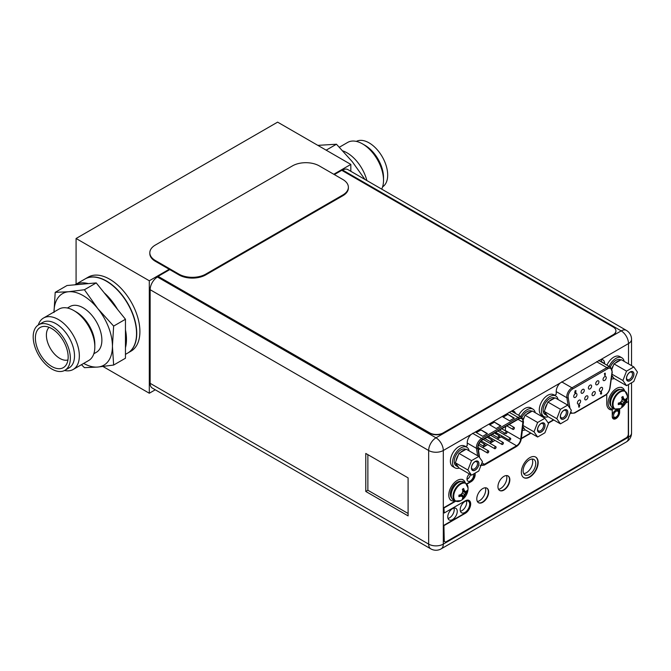 <?xml version="1.0" encoding="UTF-8"?>
<svg xmlns="http://www.w3.org/2000/svg" width="671" height="671" viewBox="0 0 671 671"><rect width="100%" height="100%" fill="white"/><g stroke="black" fill="none" stroke-linecap="round" stroke-linejoin="round"><path stroke-width="1.01" d="M333.772 174.259L350.832 164.412L350.832 171.298M155.278 389.792L149.306 393.24L149.306 280.763L169.193 269.281M350.832 164.412L277.618 122.139L76.083 238.49L149.306 280.763M149.306 393.24L103.024 366.517M76.083 284.143L76.083 238.49M131.046 351.143A42.751 24.684 -120 0 0 139.904 331.566A42.751 24.684 -120 0 0 121.241 288.547A42.751 24.684 -120 0 0 88.295 277.089L85.142 278.918A42.751 24.684 60 0 1 118.088 290.367A42.751 24.684 60 0 1 136.741 333.395A42.751 24.684 60 0 1 127.893 352.963A42.751 24.684 60 0 1 127.792 353.021L131.046 351.143M623.065 389.926A10.401 6.005 120 0 0 615.047 392.711A10.401 6.005 120 0 0 610.509 403.187A10.401 6.005 120 0 0 612.657 407.943L614.544 409.033A10.401 6.005 -60 0 1 612.388 404.269A10.401 6.005 -60 0 1 616.926 393.802A10.401 6.005 -60 0 1 624.944 391.017L623.065 389.926M614.544 409.033L620.021 408.673A10.132 5.854 -60 0 1 613.042 404.428A10.132 5.854 -60 0 1 620.113 392.074A10.132 5.854 -60 0 1 627.377 395.94L627.377 395.94A10.132 5.854 -60 0 1 627.377 396.158M619.845 402.726L620.918 404.017L618.251 404.613L618.31 403.128A14.116 8.144 180 0 0 619.987 402.684A13.865 10.937 -35.1 0 0 621.589 401.09A13.865 10.937 -84.9 0 0 622.168 398.901A14.116 8.144 -120 0 0 621.715 397.224L622.998 396.486A14.116 8.144 60 0 1 623.443 398.163A13.865 2.927 38.8 0 1 624.466 399.43A13.865 2.927 21.2 0 0 625.632 399.43A14.116 8.144 0 0 0 626.404 398.457L626.429 399.899L622.134 399.086M622.998 396.486L622.998 397.903L624.466 399.43M621.908 397.853L623.443 398.163M623.795 399.044L622.134 398.759M622 399.673L625.632 400.897A14.116 8.144 180 0 0 626.404 399.933L623.795 402.365L622.998 405.838L621.715 406.576A14.116 8.144 -120 0 0 622.168 405.418A13.865 2.927 -141.2 0 0 621.589 404.412A13.865 2.927 -158.8 0 1 619.987 404.16L618.947 402.977M622.973 405.871L620.121 402.566M625.632 400.897A13.865 10.937 144.9 0 1 624.466 402.751A13.865 10.937 95.1 0 1 623.443 404.68L620.574 402.147M624.466 402.751L621.589 401.09M623.443 404.68A14.116 8.144 60 0 1 622.998 405.838M618.31 404.605A14.116 8.144 0 0 0 619.987 404.16M620.918 404.017L621.589 404.412M614.183 408.824A11.877 6.853 -60 0 1 610.576 408.446A11.877 6.853 -60 0 1 608.119 403.011A11.877 6.853 -60 0 1 613.302 391.059A11.877 6.853 -60 0 1 622.453 387.88A11.877 6.853 -60 0 1 624.584 390.807M463.72 481.921A10.401 6.005 120 0 0 455.701 484.714A10.401 6.005 120 0 0 451.164 495.181A10.401 6.005 120 0 0 453.319 499.937L455.198 501.027A10.401 6.005 -60 0 1 453.042 496.263A10.401 6.005 -60 0 1 457.588 485.796A10.401 6.005 -60 0 1 465.599 483.011L463.72 481.921M455.198 501.027L460.683 500.667A10.132 5.854 -60 0 1 453.705 496.423A10.132 5.854 -60 0 1 460.776 484.068A10.132 5.854 -60 0 1 468.031 487.934L468.031 487.934A10.132 5.854 -60 0 1 468.031 488.152M460.507 494.72L461.581 496.02L460.197 495.894L458.905 496.615L458.964 495.131A14.116 8.144 180 0 0 460.642 494.678A13.865 10.937 -35.1 0 0 462.244 493.084A13.865 10.937 -84.9 0 0 462.831 490.895A14.116 8.144 -120 0 0 462.378 489.218L463.653 488.488A14.116 8.144 60 0 1 464.106 490.157A13.865 2.927 38.8 0 1 465.12 491.424A13.865 2.927 21.2 0 0 466.286 491.424A14.116 8.144 0 0 0 467.066 490.451L467.083 491.893L462.789 491.08M463.653 488.488L463.653 489.897L465.12 491.424M462.562 489.847L464.106 490.157M464.449 491.038L462.797 490.753M467.083 491.893L464.449 494.359L463.636 497.874L462.378 498.57A14.116 8.144 -120 0 0 462.831 497.412A13.865 2.927 -141.2 0 0 462.244 496.406A13.865 2.927 -158.8 0 1 460.642 496.154L459.601 494.972M463.636 497.874L460.784 494.561M467.066 491.927A14.116 8.144 180 0 1 466.286 492.891A13.865 10.937 144.9 0 1 465.12 494.745A13.865 10.937 95.1 0 1 464.106 496.674L461.229 494.141M465.12 494.745L462.244 493.084M466.286 492.891L462.655 491.675M464.106 496.674A14.116 8.144 60 0 1 463.653 497.832M458.964 496.599A14.116 8.144 0 0 0 460.642 496.154M461.581 496.02L462.244 496.406M454.837 500.818A11.877 6.853 -60 0 1 451.239 500.44A11.877 6.853 -60 0 1 448.782 495.005A11.877 6.853 -60 0 1 453.965 483.053A11.877 6.853 -60 0 1 463.116 479.874A11.877 6.853 -60 0 1 465.238 482.801M149.818 252.774L149.818 253.554A18.998 10.971 0 0 0 155.387 261.313L178.897 274.884A18.998 10.971 0 0 0 205.771 274.884L342.806 195.764A18.998 10.971 0 0 0 348.375 188.006L348.375 187.234A18.998 10.971 180 0 1 342.806 194.993L205.771 274.112A18.998 10.971 180 0 1 178.897 274.112L155.387 260.533A18.998 10.971 180 0 1 149.818 252.774A18.998 10.971 180 0 1 155.387 245.024L292.422 165.905A18.998 10.971 180 0 1 319.295 165.905L342.806 179.476A18.998 10.971 180 0 1 348.375 187.234M588.383 387.981A2.281 1.317 120 0 0 588.861 389.021A2.281 1.317 120 0 0 590.614 388.417A2.281 1.317 120 0 0 591.612 386.119A2.281 1.317 120 0 0 591.134 385.079A2.281 1.317 120 0 0 589.381 385.682A2.281 1.317 120 0 0 588.383 387.981M579.761 405.259L579.048 404.839L579.627 405.183L579.048 404.839L578.469 405.846L579.039 406.207L578.469 405.846L579.182 404.915L579.761 405.259L579.14 407.213L578.603 405.921L579.174 406.282M578.981 406.349L578.847 407.213M575.299 391.906L574.644 392.787L575.399 393.089L575.022 392.56M575.886 391.898L575.324 391.503L575.886 391.898M575.366 391.529L576.003 390.522L575.013 390.933L574.93 392.342L575.013 390.933M604.747 373.806L604.747 375.45L605.225 375.332L605.225 373.168L604.37 373.873L604.881 373.722L604.881 375.525M605.225 373.168L604.571 373.395M580.625 401.149A2.281 1.317 120 0 0 580.155 400.101A2.281 1.317 120 0 0 578.394 400.713A2.281 1.317 120 0 0 577.404 403.011A2.281 1.317 120 0 0 577.874 404.051A2.281 1.317 120 0 0 579.635 403.439A2.281 1.317 120 0 0 580.625 401.149M587.947 396.922A2.281 1.317 120 0 0 587.477 395.873A2.281 1.317 120 0 0 585.716 396.486A2.281 1.317 120 0 0 584.726 398.784A2.281 1.317 120 0 0 585.196 399.824A2.281 1.317 120 0 0 586.957 399.211A2.281 1.317 120 0 0 587.947 396.922M595.269 392.694A2.281 1.317 120 0 0 594.8 391.646A2.281 1.317 120 0 0 593.038 392.258A2.281 1.317 120 0 0 592.048 394.556A2.281 1.317 120 0 0 592.518 395.596A2.281 1.317 120 0 0 594.28 394.984A2.281 1.317 120 0 0 595.269 392.694M602.592 388.467A2.281 1.317 120 0 0 602.122 387.419A2.281 1.317 120 0 0 600.36 388.031A2.281 1.317 120 0 0 599.371 390.329A2.281 1.317 120 0 0 599.84 391.369A2.281 1.317 120 0 0 601.602 390.757A2.281 1.317 120 0 0 602.592 388.467M576.968 394.573A2.281 1.317 120 0 0 576.49 393.533A2.281 1.317 120 0 0 574.737 394.137A2.281 1.317 120 0 0 573.739 396.435A2.281 1.317 120 0 0 574.217 397.475A2.281 1.317 120 0 0 575.97 396.871A2.281 1.317 120 0 0 576.968 394.573M584.29 390.346A2.281 1.317 120 0 0 583.812 389.306A2.281 1.317 120 0 0 582.059 389.91A2.281 1.317 120 0 0 581.061 392.208A2.281 1.317 120 0 0 581.539 393.248A2.281 1.317 120 0 0 583.292 392.644A2.281 1.317 120 0 0 584.29 390.346M598.935 381.891A2.281 1.317 120 0 0 598.457 380.843A2.281 1.317 120 0 0 596.704 381.455A2.281 1.317 120 0 0 595.705 383.753A2.281 1.317 120 0 0 596.183 384.793A2.281 1.317 120 0 0 597.936 384.189A2.281 1.317 120 0 0 598.935 381.891M606.257 377.664A2.281 1.317 120 0 0 605.779 376.616A2.281 1.317 120 0 0 604.026 377.228A2.281 1.317 120 0 0 603.028 379.526A2.281 1.317 120 0 0 603.506 380.566A2.281 1.317 120 0 0 605.259 379.954A2.281 1.317 120 0 0 606.257 377.664M601.484 391.856L601.048 391.772L600.436 393.726L601.015 394.07L600.436 393.726L601.484 391.856L601.157 392.787L601.719 393.147L601.149 394.145L600.57 393.81L601.149 394.145M601.585 393.063L601.023 392.703L601.585 393.063M579.048 405.225L579.048 405.829L579.425 405.477L578.939 405.745M575.282 392.61L575.433 391.99L574.93 392.342M576.003 390.522L575.148 391.017M576.028 391.973L575.458 391.587L576.028 391.973L575.399 393.089M604.504 373.948L604.705 373.47M601.157 392.787L601.719 393.147M601.141 393.156L601.141 393.76L601.384 393.315L600.771 393.516M485.099 444.898A1.141 0.654 -60 0 1 484.605 446.039A1.141 0.654 -60 0 1 483.724 446.349A1.141 0.654 -60 0 1 483.489 445.829A1.141 0.654 -60 0 1 483.984 444.68A1.141 0.654 -60 0 1 484.865 444.37A1.141 0.654 -60 0 1 485.099 444.898M505.724 426.513L505.221 430.438A5.888 3.397 -60 0 1 505.179 430.732M504.466 432.954A5.888 3.397 -60 0 1 503.686 434.338M502.168 436.091A5.888 3.397 -60 0 1 501.111 436.855L497.261 439.077M494.98 440.394L489.939 443.305M487.658 444.621L482.617 447.532M480.335 448.849L478.44 449.939M496.766 433.172L496.188 432.829L495.609 433.835M481.333 464.458A5.888 3.397 120 0 0 481.535 464.592A5.888 3.397 120 0 0 484.479 464.298L516.561 445.779A5.888 3.397 120 0 0 520.671 439.354L522.885 422.176A5.888 3.397 120 0 0 522.944 421.38A5.888 3.397 120 0 0 521.719 418.687A5.888 3.397 120 0 0 518.775 418.972L482.264 440.059A5.888 3.397 120 0 0 478.096 447.272A5.888 3.397 120 0 0 478.146 448.01L479.597 457.563M487.423 433.592L482.717 436.301L475.999 432.426L480.704 429.708L487.423 433.592M514.288 418.075L509.591 420.792L502.873 416.909L507.57 414.2L514.288 418.075M500.851 425.833L496.154 428.551L489.436 424.668L494.133 421.958L500.851 425.833M480.704 429.708L487.087 433.785M476.335 432.619L480.704 430.103M507.57 414.2L513.952 418.268M503.208 417.11L507.57 414.586M494.133 421.958L500.516 426.026M489.771 424.86L494.133 422.344M495.743 433.919L496.322 432.904L496.901 433.248L496.615 434.246M496.188 432.829L496.901 433.248M496.188 433.214L496.196 433.827L496.565 433.466L496.079 433.743M503.409 443.011A1.141 0.654 -60 0 1 502.906 444.16A1.141 0.654 -60 0 1 502.034 444.47A1.141 0.654 -60 0 1 501.799 443.942A1.141 0.654 -60 0 1 502.294 442.801A1.141 0.654 -60 0 1 503.175 442.491A1.141 0.654 -60 0 1 503.409 443.011M488.765 451.466A1.141 0.654 -60 0 1 488.262 452.615A1.141 0.654 -60 0 1 487.389 452.925A1.141 0.654 -60 0 1 487.154 452.397A1.141 0.654 -60 0 1 487.649 451.256A1.141 0.654 -60 0 1 488.53 450.946A1.141 0.654 -60 0 1 488.765 451.466M507.066 432.216A1.141 0.654 -60 0 1 506.571 433.357A1.141 0.654 -60 0 1 505.691 433.667A1.141 0.654 -60 0 1 505.456 433.147A1.141 0.654 -60 0 1 505.951 431.998A1.141 0.654 -60 0 1 506.831 431.688A1.141 0.654 -60 0 1 507.066 432.216M492.422 440.671A1.141 0.654 -60 0 1 491.927 441.812A1.141 0.654 -60 0 1 491.046 442.122A1.141 0.654 -60 0 1 490.811 441.602A1.141 0.654 -60 0 1 491.306 440.453A1.141 0.654 -60 0 1 492.187 440.142A1.141 0.654 -60 0 1 492.422 440.671M499.744 436.444A1.141 0.654 -60 0 1 499.249 437.584A1.141 0.654 -60 0 1 498.368 437.895A1.141 0.654 -60 0 1 498.134 437.375A1.141 0.654 -60 0 1 498.628 436.225A1.141 0.654 -60 0 1 499.509 435.915A1.141 0.654 -60 0 1 499.744 436.444M514.389 427.989A1.141 0.654 -60 0 1 513.894 429.13A1.141 0.654 -60 0 1 513.013 429.44A1.141 0.654 -60 0 1 512.778 428.92A1.141 0.654 -60 0 1 513.273 427.771A1.141 0.654 -60 0 1 514.154 427.461A1.141 0.654 -60 0 1 514.389 427.989M496.087 447.238A1.141 0.654 -60 0 1 495.584 448.387A1.141 0.654 -60 0 1 494.712 448.698A1.141 0.654 -60 0 1 494.477 448.169A1.141 0.654 -60 0 1 494.972 447.029A1.141 0.654 -60 0 1 495.852 446.718A1.141 0.654 -60 0 1 496.087 447.238M510.732 438.784A1.141 0.654 -60 0 1 510.228 439.933A1.141 0.654 -60 0 1 509.356 440.243A1.141 0.654 -60 0 1 509.121 439.715A1.141 0.654 -60 0 1 509.616 438.574A1.141 0.654 -60 0 1 510.497 438.264A1.141 0.654 -60 0 1 510.732 438.784M150.145 383.326A10.359 5.98 120 0 0 152.292 388.064L430.807 548.861A10.359 5.98 -60 0 1 428.66 544.122L428.66 450.501L150.145 289.704L150.145 383.326L428.66 544.122A10.359 5.98 0 0 0 443.305 544.122A10.359 5.98 60 0 1 441.157 548.861L626.362 441.937A10.359 5.98 -120 0 0 628.509 437.198L628.509 384.55M465.649 446.592L467.217 445.687L467.217 442.818A7.884 4.554 120 0 1 471.084 434.464L443.305 450.501A10.359 5.98 180 0 1 428.66 450.501A10.359 5.98 -60 0 1 435.982 437.819L621.187 330.887A10.359 5.98 -60 0 1 626.362 330.375L347.855 169.578A10.359 5.98 120 0 0 342.671 170.09L342.025 170.468M158.364 276.502L429.75 432.879A9.503 5.485 180 0 0 443.187 432.879L443.187 433.189A9.503 5.485 0 0 1 429.75 433.189L158.364 276.502L157.467 277.022A10.359 5.98 120 0 0 150.145 289.704M408.102 477.878L365.779 453.445L365.779 491.457L408.102 515.89L408.102 477.878M515.412 413.395A7.884 4.554 120 0 0 513.952 411.289A7.884 4.554 120 0 0 511.721 410.996L471.084 434.464M604.596 363.841L604.596 363.506A7.884 4.554 120 0 0 602.961 359.899A7.884 4.554 120 0 0 600.73 359.614L560.092 383.074A7.884 4.554 120 0 0 556.225 391.428L556.225 394.305L554.556 395.269M469.675 504.231A6.702 3.867 120 0 0 468.283 501.17A6.702 3.867 120 0 0 463.124 502.965A6.702 3.867 120 0 0 460.197 509.7A6.702 3.867 120 0 0 461.589 512.77A6.702 3.867 120 0 0 466.748 510.975A6.702 3.867 120 0 0 469.675 504.231M457.245 511.411A6.702 3.867 120 0 0 455.852 508.341A6.702 3.867 120 0 0 450.694 510.136A6.702 3.867 120 0 0 447.775 516.88A6.702 3.867 120 0 0 449.159 519.941A6.702 3.867 120 0 0 454.317 518.146A6.702 3.867 120 0 0 457.245 511.411M535.735 463.535A8.933 5.158 120 0 0 533.89 459.442A8.933 5.158 120 0 0 527.003 461.833A8.933 5.158 120 0 0 523.112 470.824A8.933 5.158 120 0 0 524.957 474.909A8.933 5.158 120 0 0 531.843 472.518A8.933 5.158 120 0 0 535.735 463.535M612.254 416.666A4.705 2.718 120 0 0 613.193 418.268A4.705 2.718 120 0 0 616.817 417.01A4.705 2.718 120 0 0 618.872 412.279A4.705 2.718 120 0 0 617.899 410.124A4.705 2.718 120 0 0 614.493 411.164A4.705 2.718 120 0 0 612.254 415.55M469.398 473.944A4.705 2.718 120 0 0 466.982 479.027A4.705 2.718 120 0 0 467.955 481.174A4.705 2.718 120 0 0 471.579 479.916A4.705 2.718 120 0 0 473.634 475.185A4.705 2.718 120 0 0 473.458 474.062M601.149 359.547A7.884 4.554 -60 0 1 601.568 361.761L601.568 362.097M512.141 410.937A7.884 4.554 -60 0 1 512.384 411.65M532.111 459.031A8.933 5.158 -60 0 1 532.715 461.782A8.933 5.158 -60 0 1 523.707 473.583M506.538 475.554A8.933 5.158 -60 0 1 506.857 477.651A8.933 5.158 -60 0 1 498.57 489.36M485.376 487.775A8.933 5.158 -60 0 1 485.695 489.864A8.933 5.158 -60 0 1 477.408 501.572M466.412 500.918A6.702 3.867 -60 0 1 466.647 502.487A6.702 3.867 -60 0 1 460.432 511.268M453.982 508.098A6.702 3.867 -60 0 1 454.217 509.666A6.702 3.867 -60 0 1 448.01 518.448M470.48 474.573A4.705 2.718 -60 0 1 466.999 479.354M367.867 454.653L367.867 490.249L408.102 513.483M365.779 491.457L367.867 490.249M609.083 366.433A11.877 6.853 -60 0 1 621.874 357.802L619.727 356.561A11.877 6.853 120 0 0 606.936 365.192M614.225 378.57A11.877 6.853 -60 0 1 611.315 378.855M621.874 357.802A11.877 6.853 -60 0 1 624.156 361.367M555.773 395.965L553.625 394.724A11.877 6.853 120 0 0 544.475 397.911A11.877 6.853 120 0 0 539.291 409.855A11.877 6.853 120 0 0 541.749 415.299L543.896 416.54A11.877 6.853 -60 0 1 541.438 411.097A11.877 6.853 -60 0 1 546.622 399.153A11.877 6.853 -60 0 1 555.773 395.965A11.877 6.853 -60 0 1 558.054 399.53M548.123 416.733A11.877 6.853 -60 0 1 543.896 416.54M520.805 416.506A11.877 6.853 -60 0 1 532.967 409.134L530.82 407.893A11.877 6.853 120 0 0 518.649 415.265M525.318 429.901A11.877 6.853 -60 0 1 522.407 430.186M532.967 409.134A11.877 6.853 -60 0 1 535.248 412.699M466.865 447.297L464.718 446.056A11.877 6.853 120 0 0 455.567 449.243A11.877 6.853 120 0 0 450.384 461.187A11.877 6.853 120 0 0 452.841 466.63L454.988 467.863A11.877 6.853 -60 0 1 452.531 462.428A11.877 6.853 -60 0 1 457.714 450.484A11.877 6.853 -60 0 1 466.865 447.297A11.877 6.853 -60 0 1 469.146 450.862M459.216 468.064A11.877 6.853 -60 0 1 454.988 467.863M633.81 366.936L637.45 372.111L633.81 381.48L626.546 385.682L622.906 380.507L626.546 371.138L633.81 366.936L621.254 359.69L619.954 360.436A9.503 5.485 -60 0 0 617.614 361.3A9.503 5.485 -60 0 0 615.282 363.137L619.954 360.436M626.521 378.427A5.175 2.986 120 0 0 630.178 380.541A5.175 2.986 120 0 0 633.843 374.2A5.175 2.986 120 0 0 630.178 372.086A5.175 2.986 120 0 0 626.521 378.427M620.818 359.941L620.683 359.866A9.503 5.485 120 0 0 615.936 360.335A9.503 5.485 120 0 0 610.3 367.129M626.546 371.138L613.982 363.883L615.282 363.137M611.809 375.332L613.328 377.505A9.503 5.485 -60 0 1 612.866 377.287A9.503 5.485 -60 0 1 611.692 376.137M611.784 368.572A9.503 5.485 -60 0 1 613.328 365.561L611.994 369.016M613.328 377.505L613.982 378.427L626.546 385.682M622.906 380.507L611.969 374.192M613.982 363.883L613.328 365.561M626.538 378.008A4.227 2.441 120 0 0 627.393 379.585A4.227 2.441 120 0 0 630.648 378.452A4.227 2.441 120 0 0 632.493 374.2A4.227 2.441 120 0 0 631.621 372.262A4.227 2.441 120 0 0 629.826 372.304M626.42 378.486A5.318 3.07 120 0 0 627.519 380.918A5.318 3.07 120 0 0 631.621 379.492A5.318 3.07 120 0 0 633.944 374.141A5.318 3.07 120 0 0 632.837 371.7A5.318 3.07 120 0 0 628.735 373.126A5.318 3.07 120 0 0 626.42 378.486M567.716 405.099L571.348 410.275L567.716 419.643L560.444 423.846L556.804 418.67L560.444 409.302L567.716 405.099L555.152 397.853L553.852 398.599A9.503 5.485 -60 0 0 551.512 399.463A9.503 5.485 -60 0 0 549.18 401.3L553.852 398.599M560.419 416.59A5.175 2.986 120 0 0 564.076 418.704A5.175 2.986 120 0 0 567.741 412.363A5.175 2.986 120 0 0 564.076 410.249A5.175 2.986 120 0 0 560.419 416.59M554.716 398.104L554.582 398.029A9.503 5.485 120 0 0 549.834 398.499A9.503 5.485 120 0 0 543.627 406.869A9.503 5.485 120 0 0 545.087 414.477L546.764 415.45A9.503 5.485 -60 0 1 544.894 412.346L547.234 415.668A9.503 5.485 -60 0 1 546.764 415.45M560.444 409.302L547.88 402.046L549.18 401.3M544.894 409.746A9.503 5.485 -60 0 1 547.234 403.724L544.24 411.424L544.894 412.346M547.234 415.668L547.88 416.59L560.444 423.846M556.804 418.67L544.24 411.424M547.88 402.046L547.234 403.724M560.436 416.171A4.227 2.441 120 0 0 561.292 417.748A4.227 2.441 120 0 0 564.546 416.616A4.227 2.441 120 0 0 566.391 412.363A4.227 2.441 120 0 0 565.519 410.426A4.227 2.441 120 0 0 563.724 410.467M560.319 416.649A5.318 3.07 120 0 0 561.417 419.081A5.318 3.07 120 0 0 565.519 417.656A5.318 3.07 120 0 0 567.842 412.304A5.318 3.07 120 0 0 566.735 409.864A5.318 3.07 120 0 0 562.633 411.289A5.318 3.07 120 0 0 560.319 416.649M544.902 418.268L548.543 423.443L544.902 432.812L537.639 437.014L533.999 431.839L537.639 422.47L544.902 418.268L532.346 411.021L531.046 411.768A9.503 5.485 -60 0 0 528.706 412.631A9.503 5.485 -60 0 0 526.374 414.468L531.046 411.768M537.605 429.759A5.175 2.986 120 0 0 541.271 431.872A5.175 2.986 120 0 0 544.927 425.531A5.175 2.986 120 0 0 541.271 423.418A5.175 2.986 120 0 0 537.605 429.759M531.91 411.264L531.776 411.189A9.503 5.485 120 0 0 527.029 411.659A9.503 5.485 120 0 0 521.988 417.203M537.639 422.47L525.074 415.215L526.374 414.468M522.868 426.622L524.42 428.836A9.503 5.485 -60 0 1 523.959 428.618A9.503 5.485 -60 0 1 522.759 427.427M523.271 418.972A9.503 5.485 -60 0 1 524.42 416.892L523.414 419.484M524.42 428.836L525.074 429.759L537.639 437.014M533.999 431.839L523.011 425.498M525.074 415.215L524.42 416.892M537.63 429.339A4.227 2.441 120 0 0 538.486 430.916A4.227 2.441 120 0 0 541.74 429.784A4.227 2.441 120 0 0 543.585 425.531A4.227 2.441 120 0 0 542.713 423.594A4.227 2.441 120 0 0 540.918 423.636M537.505 429.817A5.318 3.07 120 0 0 538.612 432.25A5.318 3.07 120 0 0 542.713 430.824A5.318 3.07 120 0 0 545.028 425.473A5.318 3.07 120 0 0 543.929 423.032A5.318 3.07 120 0 0 539.828 424.458A5.318 3.07 120 0 0 537.505 429.817M478.809 456.431L482.441 461.606L478.809 470.975L471.537 475.177L467.897 470.002L471.537 460.633L478.809 456.431L466.244 449.184L464.944 449.931A9.503 5.485 -60 0 0 462.604 450.795A9.503 5.485 -60 0 0 460.272 452.631L464.944 449.931M471.512 467.922A5.175 2.986 120 0 0 475.169 470.035A5.175 2.986 120 0 0 478.834 463.695A5.175 2.986 120 0 0 475.169 461.581A5.175 2.986 120 0 0 471.512 467.922M465.808 449.427L465.674 449.352A9.503 5.485 120 0 0 460.927 449.83A9.503 5.485 120 0 0 454.72 458.201A9.503 5.485 120 0 0 456.179 465.808L457.857 466.781A9.503 5.485 -60 0 1 455.986 463.678L458.318 466.999A9.503 5.485 -60 0 1 457.857 466.781M471.537 460.633L458.972 453.378L460.272 452.631M455.986 461.078A9.503 5.485 -60 0 1 458.318 455.055L455.332 462.747L455.986 463.678M458.318 466.999L458.972 467.922L471.537 475.177M467.897 470.002L455.332 462.747M458.972 453.378L458.318 455.055M471.528 467.502A4.227 2.441 120 0 0 472.384 469.079A4.227 2.441 120 0 0 475.638 467.947A4.227 2.441 120 0 0 477.484 463.695A4.227 2.441 120 0 0 476.611 461.757A4.227 2.441 120 0 0 474.816 461.799M471.411 467.981A5.318 3.07 120 0 0 472.51 470.413A5.318 3.07 120 0 0 476.611 468.987A5.318 3.07 120 0 0 478.935 463.636A5.318 3.07 120 0 0 477.827 461.195A5.318 3.07 120 0 0 473.726 462.621A5.318 3.07 120 0 0 471.411 467.981M443.187 433.189L613.143 335.064A9.503 5.485 0 0 0 615.928 331.189A9.503 5.485 0 0 0 615.928 331.029M443.187 432.879L613.143 334.754A9.503 5.485 180 0 0 615.928 330.878A9.503 5.485 180 0 0 613.143 327.003L341.757 170.317L334.343 174.586M169.763 269.608L158.364 276.192M606.743 394.204L606.743 403.38A13.017 7.515 120 0 0 609.436 409.335A13.017 7.515 120 0 0 612.254 409.931L611.918 409.738A13.017 7.515 -60 0 1 609.276 409.235M553.441 419.803L548.132 422.864M530.635 432.971L521.359 438.322M474.808 473.281L474.808 474.506A5.704 3.288 -60 0 1 470.782 481.484L466.655 483.875M443.908 507.628L444.244 512.98L443.908 507.628L455.273 501.069M468.92 500.373A7.649 4.412 -60 0 1 470.346 503.77A7.649 4.412 -60 0 1 464.936 513.139L443.908 525.276L443.908 540.205A3.036 1.753 120 0 0 444.538 541.598A3.036 1.753 120 0 0 444.714 541.682M443.908 525.276L444.244 540.398A3.036 1.753 -60 0 0 444.873 541.791A3.036 1.753 -60 0 0 446.391 541.64L626.16 437.853A3.036 1.753 -60 0 0 628.308 434.137L628.308 401.552L625.9 402.558M613.168 418.771A5.225 3.019 -60 0 0 617.135 417.169A5.225 3.019 -60 0 0 619.308 412.028L619.308 409.025M507.93 475.865A8.404 4.856 -60 0 1 509.507 479.606A8.404 4.856 -60 0 1 505.942 487.951A8.404 4.856 -60 0 1 499.526 490.409M486.769 488.077A8.404 4.856 -60 0 1 488.345 491.826A8.404 4.856 -60 0 1 484.789 500.172A8.404 4.856 -60 0 1 478.364 502.629M535.525 456.993A11.877 6.853 -60 0 1 537.823 462.327A11.877 6.853 -60 0 1 532.749 474.162A11.877 6.853 -60 0 1 523.657 477.551M612.254 409.931L612.254 416.49A5.225 3.019 120 0 0 613.336 418.88A5.225 3.019 120 0 0 617.362 417.479A5.225 3.019 120 0 0 619.643 412.22L619.643 408.874M628.308 401.552L625.607 403.112M444.244 525.468L465.271 513.332A7.649 4.412 120 0 0 470.681 503.963A7.649 4.412 120 0 0 469.096 500.465A7.649 4.412 120 0 0 465.271 500.843L444.244 512.98M444.244 507.821L455.634 501.245M466.865 484.135L471.117 481.686A5.704 3.288 120 0 0 475.143 474.699L475.143 473.089M553.776 419.996L548.333 423.141M530.971 433.164L521.3 438.742M509.843 479.799A8.404 4.856 120 0 0 508.098 475.949A8.404 4.856 120 0 0 501.623 478.205A8.404 4.856 120 0 0 497.949 486.668A8.404 4.856 120 0 0 499.694 490.518A8.404 4.856 120 0 0 506.169 488.262A8.404 4.856 120 0 0 509.843 479.799M488.681 492.019A8.404 4.856 120 0 0 486.936 488.169A8.404 4.856 120 0 0 480.461 490.426A8.404 4.856 120 0 0 476.787 498.88A8.404 4.856 120 0 0 478.532 502.73A8.404 4.856 120 0 0 485.016 500.482A8.404 4.856 120 0 0 488.681 492.019M538.159 462.52A11.877 6.853 120 0 0 535.701 457.085A11.877 6.853 120 0 0 526.55 460.264A11.877 6.853 120 0 0 521.359 472.216A11.877 6.853 120 0 0 523.825 477.651A11.877 6.853 120 0 0 532.975 474.472A11.877 6.853 120 0 0 538.159 462.52M342.948 150.933A29.692 17.144 60 0 1 347.041 152.837A29.692 17.144 -120 0 1 366.869 180.558M381.682 189.113A29.692 17.144 -120 0 0 383.518 180.256A29.692 17.144 -120 0 0 362.525 143.896L364.94 145.288L362.525 143.896A29.692 17.144 60 0 0 347.679 142.42L339.4 147.201M383.518 180.256L383.518 177.463A26.27 15.165 -120 0 0 364.94 145.288M382.579 186.874A26.27 15.165 -120 0 0 386.177 165.72A26.27 15.165 -120 0 0 369.109 142.881A26.27 15.165 60 0 0 356.318 141.396M317.853 145.364L336.456 144.223L352.283 161.694L364.974 179.467M336.456 144.223L326.165 150.161M67.41 308.023L70.002 306.521A26.412 15.248 60 0 1 83.204 307.83A26.412 15.248 -120 0 1 100.457 331.105A26.412 15.248 -120 0 1 96.414 352.267L93.823 353.768M94.829 346.924L94.829 344.248A26.412 15.248 -120 0 0 76.15 311.906L73.835 310.564A29.692 17.144 -120 0 1 94.829 346.924A29.692 17.144 -120 0 1 88.681 360.52L73.198 369.461A29.692 17.144 -120 0 0 77.744 345.666A29.692 17.144 -120 0 0 58.352 319.505A29.692 17.144 60 0 0 43.506 318.037L58.989 309.096A29.692 17.144 60 0 1 73.835 310.564L76.15 311.906M38.297 325.007A29.692 17.144 60 0 1 43.506 318.037M64.559 370.484A29.692 17.144 -120 0 0 73.198 369.461M69.063 367.893A26.27 15.165 -120 0 0 73.089 346.84A26.27 15.165 -120 0 0 55.936 323.699A26.27 15.165 60 0 0 42.801 322.39L38.633 324.798A26.27 15.165 60 0 1 51.768 326.098A26.27 15.165 -120 0 1 68.928 349.247A26.27 15.165 -120 0 1 64.902 370.3L69.063 367.893M64.902 370.3A26.27 15.165 -120 0 1 51.768 369A26.27 15.165 60 0 1 34.607 345.85A26.27 15.165 60 0 1 38.633 324.798M51.768 366.475A23.183 13.386 60 0 1 35.94 343.317A23.183 13.386 60 0 1 43.548 326.425A23.183 13.386 60 0 1 51.768 328.622A23.183 13.386 -120 0 1 65.968 346.295A23.183 13.386 -120 0 1 65.951 365.225A23.183 13.386 -120 0 1 51.768 366.475M67.939 359.966A19.023 10.988 -120 0 1 59.845 358.423A19.023 10.988 60 0 1 47.8 342.864A19.023 10.988 60 0 1 49.1 327.331M81.476 364.68L84.42 367.658L97.815 367.054L113.642 365.049L112.426 346.27L113.642 326.089L97.815 308.61A41.325 23.862 -120 0 0 68.593 291.742L55.198 292.346L67.016 285.519L74.926 284.814L84.94 279.035A42.751 24.684 60 0 1 106.312 281.149A42.751 24.684 -120 0 1 134.242 318.826A42.751 24.684 -120 0 1 127.691 353.08L125.46 354.363M88.329 283.615L74.926 284.814A42.751 24.684 60 0 1 88.329 283.615L96.238 282.91L125.46 319.262L125.46 358.222L113.642 365.049M83.674 363.405A41.325 23.862 -120 0 0 97.815 367.054A41.325 23.862 -120 0 0 112.426 346.27A41.325 23.862 -120 0 0 97.815 308.61L84.42 289.738L68.593 291.742A41.325 23.862 -120 0 0 53.99 311.981M55.198 292.346L53.982 312.527M84.42 289.738L96.238 282.91M125.46 329.805A42.751 24.684 60 0 1 125.46 347.679M104.148 292.749A42.751 24.684 60 0 1 117.551 309.423M113.642 326.089L125.46 319.262M612.371 417.177L613.16 417.63A4.437 2.558 -60 0 1 612.254 415.928M618.511 412.757A3.489 2.013 -60 0 1 616.045 417.026A3.489 2.013 -60 0 1 613.579 415.601A3.489 2.013 -60 0 1 616.045 411.331A3.489 2.013 -60 0 1 618.511 412.757M614.51 393.307A8.882 5.125 120 0 0 611.315 398.851M620.532 389.482A9.646 5.569 120 0 0 613.428 392.929A9.646 5.569 120 0 0 609.696 402.097A9.646 5.569 120 0 0 611.013 405.98M455.173 485.301A8.882 5.125 120 0 0 451.969 490.845M461.195 481.476A9.646 5.569 120 0 0 454.082 484.923A9.646 5.569 120 0 0 450.358 494.091A9.646 5.569 120 0 0 451.667 497.974M342.806 195.764L342.806 194.993M205.771 274.112L205.771 274.884M178.897 274.884L178.897 274.112M155.387 260.533L155.387 261.313M570.006 408.362L568.203 397.626A6.366 3.674 -60 0 1 568.136 396.762A6.366 3.674 -60 0 1 572.64 388.97L607.557 368.807A6.366 3.674 -60 0 1 612.061 371.399A6.366 3.674 -60 0 1 611.994 372.346L609.78 388.132A6.366 3.674 -60 0 1 605.343 394.984L574.854 412.59A6.366 3.674 -60 0 1 570.736 411.86M609.78 388.132A0.948 0.445 8 0 0 610.048 387.872L612.262 372.086A0.948 0.445 -172 0 1 611.994 372.346M610.048 387.872C609.419 391.176 607.783 393.692 605.15 395.42A0.948 0.545 -120 0 0 605.343 394.984M574.854 412.59A0.948 0.545 60 0 1 574.653 413.017L605.15 395.42M574.653 413.017L570.526 413.336A7.314 4.227 -60 0 1 570.233 413.143M568.203 397.626A0.948 0.637 170.5 0 1 566.869 397.752L556.225 391.612M568.228 405.829L566.869 397.752A7.314 4.227 -60 0 1 566.794 396.762A7.314 4.227 -60 0 1 571.96 387.804L606.886 367.641L596.578 361.686M607.557 368.807A0.948 0.545 -120 0 0 606.886 367.641A7.314 4.227 -60 0 1 610.543 367.28L598.725 360.453M561.661 381.849L571.96 387.804A0.948 0.545 60 0 1 572.64 388.97M522.885 422.176L518.062 419.392M479.128 456.892L477.819 448.262A6.366 3.674 -60 0 1 477.76 447.465A6.366 3.674 -60 0 1 482.264 439.673L518.775 418.587A6.366 3.674 -60 0 1 523.279 421.187A6.366 3.674 -60 0 1 523.221 422.042L521.006 439.228A6.366 3.674 -60 0 1 516.561 446.165L484.479 464.684A6.366 3.674 -60 0 1 481.157 464.911M521.006 439.228A0.948 0.453 7.4 0 0 521.275 438.96L523.489 421.782A0.948 0.453 -172.6 0 1 523.221 422.042M521.275 438.96C520.671 442.298 519.035 444.848 516.36 446.601A0.948 0.545 -120 0 0 516.561 446.165M484.479 464.684A0.948 0.545 60 0 1 484.277 465.12L516.36 446.601M477.819 448.262A0.948 0.629 171.4 0 1 476.485 448.379L467.217 443.028M477.601 455.735L476.485 448.379A7.314 4.227 -60 0 1 476.418 447.465A7.314 4.227 -60 0 1 481.585 438.507A0.948 0.545 60 0 1 482.264 439.673M472.56 433.298L481.585 438.507L518.104 417.421L509.071 412.212M518.775 418.587A0.948 0.545 -120 0 0 518.104 417.421A7.314 4.227 -60 0 1 521.761 417.06L511.394 411.08M481.963 462.847L484.479 464.298M516.561 445.779L501.111 436.855M505.221 430.438L520.671 439.354M157.467 277.022L435.982 437.819A10.359 5.98 60 0 1 443.305 450.501L443.305 544.122L628.509 437.198A10.359 5.98 0 0 0 631.545 432.971L631.545 382.797M631.545 365.628L631.545 339.341A10.359 5.98 180 0 1 628.509 343.569A10.359 5.98 -120 0 0 621.187 330.887L342.671 170.09M628.509 363.875L628.509 343.569L600.73 359.614M560.092 383.074L511.721 410.996M604.596 363.506L601.568 361.761M613.16 417.63C616.355 417.966 618.234 416.213 618.788 412.371M620.021 408.673A14.141 14.141 0 0 0 627.377 395.94L624.944 391.017M622.453 387.88L621.447 387.293M610.576 408.446L609.57 407.859M460.683 500.667A14.141 14.141 0 0 0 468.031 487.934L465.599 483.011M463.116 479.874L462.109 479.287M451.239 500.44L450.233 499.861M610.543 367.28L612.262 372.086M483.724 446.349L479.052 443.648M484.865 444.37L480.31 441.744M480.151 465.439L484.277 465.12M521.761 417.06L523.489 421.782M502.034 444.47L488.329 436.553M503.175 442.491L490.61 435.236M487.389 452.925L478.104 447.565M488.53 450.946L478.448 445.133M505.691 433.667L499.509 430.094M506.831 431.688L501.791 428.777M491.046 442.122L484.865 438.549M492.187 440.142L487.146 437.24M498.368 437.895L492.187 434.322M499.509 435.915L494.468 433.013M513.013 429.44L506.831 425.867M514.154 427.461L509.113 424.55M494.712 448.698L481.157 440.872M495.852 446.718L483.288 439.463M509.356 440.243L495.651 432.325M510.497 438.264L497.932 431.008M626.362 441.937A10.359 10.359 0 0 0 631.545 432.971M430.807 548.861A10.359 10.359 0 0 0 441.157 548.861M631.545 339.341A10.359 10.359 0 0 0 626.362 330.375M612.866 377.287L611.633 376.574M523.959 428.618L522.701 427.888"/></g></svg>

